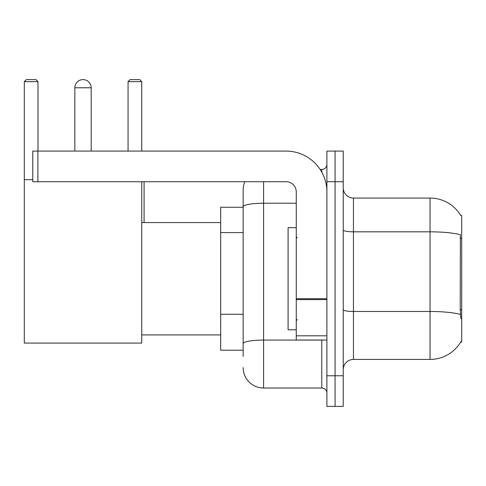 <?xml version="1.0" encoding="UTF-8"?>
<svg xmlns="http://www.w3.org/2000/svg" width="486" height="486" viewBox="0 0 486 486"><rect width="100%" height="100%" fill="white"/><g stroke="black" fill="none" stroke-linecap="round" stroke-linejoin="round"><path stroke-width="0.73" d="M353.45 359.421L430.043 359.421A35.745 35.745 0 0 0 460.874 341.755L460.698 342.059L461.7 342.059L461.7 215.426L460.771 215.553A35.745 35.745 0 0 0 430.043 198.063A35.745 35.745 0 0 1 460.698 215.426A35.745 35.745 0 0 0 430.043 198.063L353.45 198.063A10.212 10.212 0 0 1 343.238 187.851A10.212 10.212 0 0 0 353.45 198.063L353.45 359.421A10.212 10.212 0 0 0 343.238 369.633M243.152 356.36L243.152 206.775L243.152 207.255L220.687 207.255L220.687 350.23L243.152 350.23M335.067 375.763L335.067 406.399L343.238 406.399L343.238 375.763L335.067 375.763L335.067 406.399L326.896 406.399L326.896 375.763L335.067 375.763L335.067 181.728L335.067 375.763M326.896 375.763L326.896 151.085L335.067 151.085L335.067 181.728L335.067 151.085L343.238 151.085L343.238 375.763M460.874 318.573L460.218 309.697L460.363 234.744A35.745 6.209 180 0 0 430.043 231.822L430.043 198.063A35.745 35.745 0 0 1 460.771 215.553M263.576 181.728L263.576 388.016L321.787 388.016L321.787 340.018M320.165 169.468L321.787 169.468A5.109 5.109 0 0 0 326.896 164.365M243.152 226.446L243.152 189.892A20.424 20.424 0 0 1 244.859 181.728M243.152 347.168L243.152 320.402M296.26 203.227L263.576 203.227A20.424 3.548 180 0 0 243.152 206.775L243.152 189.892M326.896 393.125A5.109 5.109 0 0 0 321.787 388.016M263.576 388.016A20.424 20.424 0 0 1 243.152 367.592M296.26 227.679L288.089 227.679L288.089 329.806L296.26 329.806M74.85 87.772A8.171 8.171 0 0 1 83.021 79.601A8.171 8.171 0 0 1 91.192 87.772L74.85 87.772L74.85 151.085M91.192 151.085L91.192 87.772M141.742 181.728L141.742 343.08L24.3 343.08L24.3 81.642L26.341 79.601L35.94 79.601L37.987 81.642L24.3 81.642M37.987 151.085L37.987 81.642M24.3 179.68L32.775 179.68M141.742 81.642L128.061 81.642L130.102 79.601L139.701 79.601L141.742 81.642L141.742 151.085M128.061 81.642L128.061 151.085M144.093 222.576L144.093 181.728M326.896 340.018L296.26 340.018L296.26 298.72L326.896 298.72M326.896 191.94A40.848 40.848 0 0 0 286.047 151.085L37.884 151.085L37.884 181.728L286.047 181.728A10.212 10.212 0 0 1 296.26 191.94L296.26 298.72M37.884 181.728L32.775 181.728L32.775 151.085L37.884 151.085M461.7 238.213L460.218 238.213M461.7 309.697L460.218 309.697M243.152 232.575L220.687 232.575M243.152 314.272L220.687 314.272M430.043 359.421L430.043 231.822L353.45 231.822A10.212 1.774 0 0 1 343.238 230.048M460.473 314.43A35.745 6.209 180 0 0 430.043 311.477L353.45 311.477A10.212 1.774 -0 0 1 343.238 309.704M343.238 181.728L326.896 181.728M323.561 340.018A5.109 0.887 0 0 1 321.787 340.072L263.576 340.072A20.424 3.548 180 0 0 243.152 343.62M321.787 172.159L321.787 169.468M326.896 299.607L296.26 299.607M296.26 335.802L326.896 335.802M297.28 237.891L296.26 236.87M297.28 319.594L296.26 320.614M141.742 334.915L220.687 334.915M141.742 222.576L220.687 222.576"/></g></svg>
